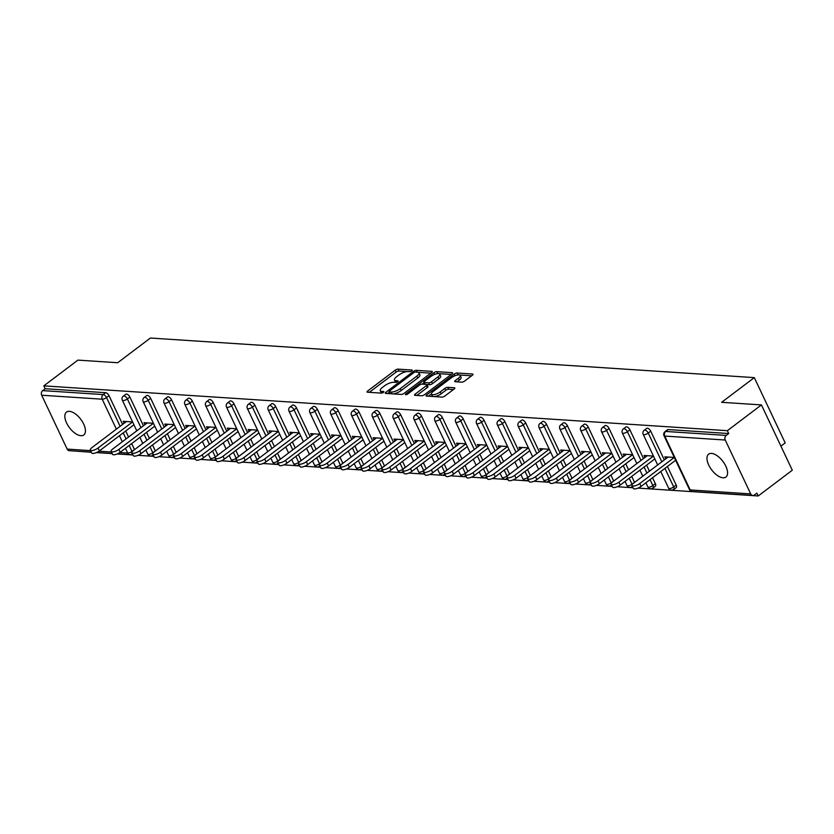 <?xml version="1.0" encoding="UTF-8"?>
<svg xmlns="http://www.w3.org/2000/svg" width="834" height="834" viewBox="0 0 834 834"><rect width="100%" height="100%" fill="white"/><g stroke="black" fill="none" stroke-linecap="round" stroke-linejoin="round"><path stroke-width="1.25" d="M411.808 370.911A1.543 0.521 -25.3 0 0 412.277 370.192A1.543 0.521 -25.3 0 0 411.954 370.046L398.026 369.128A2.2 0.751 -25.3 0 0 395.191 370.202L367.7 390.979A2.2 0.751 -25.3 0 0 367.023 392.001A2.2 0.751 -25.3 0 0 367.481 392.22L381.409 393.127A1.543 0.521 -25.3 0 0 383.4 392.387A1.543 0.521 -25.3 0 0 383.869 391.667A1.543 0.521 -25.3 0 0 383.546 391.511L381.743 391.396A7.037 2.398 -25.3 0 1 380.273 390.708A7.037 2.398 -25.3 0 1 382.441 387.424L384.724 385.694A7.037 2.398 -25.3 0 1 393.815 382.274L395.608 382.399A1.543 0.521 -25.3 0 0 397.599 381.649A1.543 0.521 -25.3 0 0 398.068 380.929A1.543 0.521 -25.3 0 0 397.755 380.784L395.952 380.658A7.037 2.398 -25.3 0 1 394.472 379.97A7.037 2.398 -25.3 0 1 396.64 376.697L398.933 374.956A7.037 2.398 -25.3 0 1 408.014 371.547L409.817 371.662A1.543 0.521 -25.3 0 0 411.808 370.911M711.506 453.425A14.334 7.037 -127.1 0 0 708.629 454.176A14.334 7.037 -127.1 0 0 710.036 467.488A14.334 7.037 -127.1 0 0 723.026 477.799A14.334 7.037 -127.1 0 0 725.903 477.048A14.334 7.037 -127.1 0 0 724.496 463.735A14.334 7.037 -127.1 0 0 711.506 453.425M69.378 411.339A14.334 7.037 -127.1 0 0 66.491 412.09A14.334 7.037 -127.1 0 0 67.908 425.403A14.334 7.037 -127.1 0 0 80.898 435.702A14.334 7.037 -127.1 0 0 83.775 434.962A14.334 7.037 -127.1 0 0 82.358 421.639A14.334 7.037 -127.1 0 0 69.378 411.339M461.786 382.149A2.2 0.751 -25.3 0 0 464.621 381.086L472.336 375.258A2.2 0.751 -25.3 0 0 473.014 374.226A2.2 0.751 -25.3 0 0 472.555 374.018L457.084 373.007A2.2 0.751 -25.3 0 0 454.249 374.07L426.758 394.847A2.2 0.751 -25.3 0 0 426.08 395.879A2.2 0.751 -25.3 0 0 426.539 396.087L442.01 397.099A2.2 0.751 -25.3 0 0 444.845 396.035L454.165 388.988A2.2 0.751 -25.3 0 0 454.843 387.966A2.2 0.751 -25.3 0 0 454.374 387.747L447.754 387.32A2.2 0.751 -25.3 0 0 444.918 388.383L440.3 391.876A5.88 2.002 -25.3 0 1 434.941 394.451A5.88 2.002 -25.3 0 1 431.48 394.159A5.88 2.002 -25.3 0 1 433.284 391.417L451.382 377.739A5.88 2.002 -25.3 0 1 456.74 375.164A5.88 2.002 -25.3 0 1 460.212 375.456A5.88 2.002 -25.3 0 1 458.398 378.198L455.385 380.481A2.2 0.751 -25.3 0 0 454.707 381.503A2.2 0.751 -25.3 0 0 455.166 381.722L461.786 382.149M43.827 385.871L77.896 360.121L117.698 362.727L150.381 338.031L754.311 377.614L721.639 402.311L761.432 404.917L727.363 430.678L43.827 385.871L45.172 388.727L42.68 390.614L103.187 394.576L105.678 392.699L45.172 388.727M431.564 372.579A2.2 0.751 -25.3 0 0 432.241 371.557A2.2 0.751 -25.3 0 0 431.783 371.349L416.312 370.327A2.2 0.751 -25.3 0 0 413.476 371.401L385.986 392.178A2.2 0.751 -25.3 0 0 385.308 393.2A2.2 0.751 -25.3 0 0 385.767 393.419L401.237 394.43A2.2 0.751 -25.3 0 0 404.073 393.367L431.564 372.579M436.703 371.662L452.164 372.683A2.2 0.751 -25.3 0 1 452.633 372.892A2.2 0.751 -25.3 0 1 451.955 373.924L424.464 394.701A2.2 0.751 -25.3 0 1 421.618 395.764L414.998 395.337A2.2 0.751 -25.3 0 1 414.54 395.118A2.2 0.751 -25.3 0 1 415.217 394.096L426.372 385.662A2.2 0.751 -25.3 0 0 427.039 384.641A2.2 0.751 -25.3 0 0 426.581 384.422L422.192 384.14A2.2 0.751 -25.3 0 0 419.356 385.204L407.743 393.982A1.543 0.521 -25.3 0 1 406.346 394.649A1.543 0.521 -25.3 0 1 405.439 394.576A1.543 0.521 -25.3 0 1 405.908 393.856L433.857 372.735A2.2 0.751 -25.3 0 1 436.703 371.662L438.048 373.601M780.916 446.127L785.18 442.906L754.311 377.614M91.281 452.132L69.285 450.694A3.357 2.69 -86.3 0 1 67.168 449.099L41.7 395.233A3.357 2.69 -86.3 0 1 42.68 390.614M74.633 451.038L91.344 452.257M761.432 404.917L792.3 470.209L758.221 495.969L638.073 488.099M727.363 430.678L728.707 433.534L726.216 435.411A3.357 2.69 93.7 0 0 725.236 440.029L750.704 493.905A3.357 2.69 93.7 0 0 752.81 495.49A3.357 2.69 93.7 0 0 754.384 495L756.876 493.113L758.221 495.969M633.048 487.765L617.243 486.733M612.208 486.399L596.404 485.367M591.379 485.034L575.575 484.001M570.539 483.668L554.735 482.636M549.71 482.302L533.906 481.27M528.871 480.937L513.066 479.904M508.031 479.571L492.237 478.539M487.202 478.205L471.398 477.173M466.362 476.839L450.568 475.807M445.533 475.474L429.729 474.442M424.694 474.108L408.9 473.076M403.864 472.742L388.06 471.71M383.025 471.377L367.231 470.345M362.196 470.011L346.391 468.979M341.356 468.645L325.562 467.613M320.527 467.28L304.723 466.248M299.687 465.914L283.894 464.882M278.858 464.548L263.054 463.516M258.019 463.183L242.214 462.151M237.19 461.817L221.385 460.785M216.35 460.451L200.546 459.419M195.521 459.086L179.717 458.054M174.681 457.72L158.877 456.688M153.852 456.354L138.048 455.322M133.013 454.989L117.208 453.957M112.183 453.623L96.379 452.591M124.089 423.307L123.151 421.326L132.596 421.941M725.236 440.029L664.74 436.067A3.357 2.69 93.7 0 1 665.72 431.449A3.357 1.647 -127.1 0 0 665.042 431.626L667.534 429.739A3.357 1.647 52.9 0 1 668.211 429.562L665.72 431.449L726.216 435.411M728.707 433.534L668.211 429.562M105.678 392.699A3.357 1.647 52.9 0 1 109.025 395.681L122.608 424.423M125.725 431.001L128.572 437.026M131.678 443.605L134.493 449.557A3.357 1.647 52.9 0 1 134.535 449.641M650.729 431.188L648.237 433.065A3.357 1.647 52.9 0 0 644.88 430.083A3.357 1.647 -127.1 0 0 644.213 430.261L646.694 428.374A3.357 1.647 52.9 0 1 647.372 428.196A3.357 1.647 52.9 0 1 650.729 431.188L664.312 459.93M667.419 466.498L676.197 485.054A3.357 1.647 52.9 0 1 676.218 487.609L673.726 489.485A3.357 1.647 -127.1 0 0 673.705 486.941L676.197 485.054M629.889 429.823L627.408 431.699A3.357 1.647 52.9 0 0 624.051 428.718A3.357 1.647 -127.1 0 0 623.373 428.895L625.865 427.008A3.357 1.647 52.9 0 1 626.543 426.831A3.357 1.647 52.9 0 1 629.889 429.823L643.483 458.564M646.59 465.132L649.436 471.168M652.542 477.746L655.357 483.689A3.357 1.647 52.9 0 1 655.378 486.243L652.886 488.119A3.357 1.647 -127.1 0 0 652.866 485.576L655.357 483.689M609.06 428.457L606.568 430.334A3.357 1.647 52.9 0 0 603.211 427.352A3.357 1.647 -127.1 0 0 602.544 427.529L605.025 425.642A3.357 1.647 52.9 0 1 605.703 425.465A3.357 1.647 52.9 0 1 609.06 428.457L622.644 457.199M625.75 463.767L628.607 469.803M631.713 476.381L634.528 482.323A3.357 1.647 52.9 0 1 634.559 482.417M588.22 427.091L585.729 428.968A3.357 1.647 52.9 0 0 582.382 425.986A3.357 1.647 -127.1 0 0 581.705 426.164L584.196 424.277A3.357 1.647 52.9 0 1 584.874 424.099A3.357 1.647 52.9 0 1 588.22 427.091L601.804 455.833M604.921 462.401L607.767 468.437M610.874 475.015L613.688 480.957A3.357 1.647 52.9 0 1 613.73 481.051M567.391 425.726L564.899 427.602A3.357 1.647 52.9 0 0 561.543 424.621A3.357 1.647 -127.1 0 0 560.865 424.798L563.357 422.911A3.357 1.647 52.9 0 1 564.034 422.734A3.357 1.647 52.9 0 1 567.391 425.726L580.975 454.467M584.081 461.035L586.938 467.071M590.045 473.649L592.849 479.592A3.357 1.647 52.9 0 1 592.891 479.686M546.551 424.36L544.06 426.237A3.357 1.647 52.9 0 0 540.713 423.255A3.357 1.647 -127.1 0 0 540.036 423.432L542.527 421.545A3.357 1.647 52.9 0 1 543.205 421.368A3.357 1.647 52.9 0 1 546.551 424.36L560.135 453.102M563.242 459.67L566.098 465.706M569.205 472.284L572.02 478.226A3.357 1.647 52.9 0 1 572.061 478.32M525.722 422.994L523.231 424.871A3.357 1.647 52.9 0 0 519.874 421.889A3.357 1.647 -127.1 0 0 519.196 422.067L521.688 420.18A3.357 1.647 52.9 0 1 522.365 420.002A3.357 1.647 52.9 0 1 525.722 422.994L539.306 451.736M542.413 458.304L545.269 464.34M548.376 470.918L551.18 476.86A3.357 1.647 52.9 0 1 551.222 476.954M504.883 421.629L502.391 423.505A3.357 1.647 52.9 0 0 499.045 420.524A3.357 1.647 -127.1 0 0 498.367 420.701L500.859 418.814A3.357 1.647 52.9 0 1 501.536 418.637A3.357 1.647 52.9 0 1 504.883 421.629L518.467 450.37M521.573 456.938L524.43 462.974M527.536 469.552L530.351 475.495A3.357 1.647 52.9 0 1 530.393 475.588M484.054 420.263L481.562 422.14A3.357 1.647 52.9 0 0 478.205 419.158A3.357 1.647 -127.1 0 0 477.528 419.335L480.019 417.448A3.357 1.647 52.9 0 1 480.697 417.271A3.357 1.647 52.9 0 1 484.054 420.263L497.637 449.005M500.744 455.572L503.6 461.609M506.707 468.187L509.511 474.139A3.357 1.647 52.9 0 1 509.553 474.223M463.214 418.897L460.722 420.774A3.357 1.647 52.9 0 0 457.376 417.792A3.357 1.647 -127.1 0 0 456.698 417.97L459.19 416.083A3.357 1.647 52.9 0 1 459.857 415.905A3.357 1.647 52.9 0 1 463.214 418.897L476.798 447.639M479.904 454.207L482.761 460.243M485.868 466.821L488.682 472.774A3.357 1.647 52.9 0 1 488.724 472.857M442.385 417.532L439.893 419.408A3.357 1.647 52.9 0 0 436.536 416.427A3.357 1.647 -127.1 0 0 435.859 416.604L438.35 414.717A3.357 1.647 52.9 0 1 439.028 414.54A3.357 1.647 52.9 0 1 442.385 417.532L455.969 446.273M459.075 452.841L461.932 458.877M465.038 465.455L467.843 471.408A3.357 1.647 52.9 0 1 467.884 471.491M421.545 416.166L419.054 418.043A3.357 1.647 52.9 0 0 415.707 415.061A3.357 1.647 -127.1 0 0 415.03 415.238L417.521 413.351A3.357 1.647 52.9 0 1 418.188 413.174A3.357 1.647 52.9 0 1 421.545 416.166L435.129 444.908M438.236 451.475L441.092 457.512M444.199 464.09L447.014 470.042A3.357 1.647 52.9 0 1 447.055 470.126M400.716 414.8L398.225 416.677A3.357 1.647 52.9 0 0 394.868 413.695A3.357 1.647 -127.1 0 0 394.19 413.873L396.682 411.986A3.357 1.647 52.9 0 1 397.359 411.808A3.357 1.647 52.9 0 1 400.716 414.8L414.3 443.542M417.407 450.11L420.253 456.146M423.37 462.724L426.174 468.677A3.357 1.647 52.9 0 1 426.216 468.76M379.877 413.435L377.385 415.311A3.357 1.647 52.9 0 0 374.039 412.33A3.357 1.647 -127.1 0 0 373.361 412.507L375.853 410.62A3.357 1.647 52.9 0 1 376.52 410.443A3.357 1.647 52.9 0 1 379.877 413.435L393.46 442.176M396.567 448.744L399.423 454.78M402.53 461.358L405.345 467.311A3.357 1.647 52.9 0 1 405.387 467.394M359.047 412.069L356.556 413.945A3.357 1.647 52.9 0 0 353.199 410.964A3.357 1.647 -127.1 0 0 352.521 411.141L355.013 409.254A3.357 1.647 52.9 0 1 355.691 409.077A3.357 1.647 52.9 0 1 359.047 412.069L372.631 440.811M375.738 447.378L378.584 453.415M381.691 459.993L384.505 465.945A3.357 1.647 52.9 0 1 384.547 466.029M338.208 410.703L335.716 412.58A3.357 1.647 52.9 0 0 332.37 409.598A3.357 1.647 -127.1 0 0 331.692 409.775L334.184 407.889A3.357 1.647 52.9 0 1 334.851 407.711A3.357 1.647 52.9 0 1 338.208 410.703L351.792 439.445M354.898 446.013L357.755 452.049M360.861 458.627L363.676 464.58A3.357 1.647 52.9 0 1 363.718 464.663M317.368 409.338L314.887 411.214A3.357 1.647 52.9 0 0 311.53 408.233A3.357 1.647 -127.1 0 0 310.853 408.41L313.344 406.523A3.357 1.647 52.9 0 1 314.022 406.346A3.357 1.647 52.9 0 1 317.368 409.338L330.962 438.079M334.069 444.647L336.915 450.683M340.022 457.261L342.837 463.214A3.357 1.647 52.9 0 1 342.878 463.297M296.539 407.972L294.048 409.848A3.357 1.647 52.9 0 0 290.701 406.867A3.357 1.647 -127.1 0 0 290.023 407.044L292.515 405.157A3.357 1.647 52.9 0 1 293.182 404.98A3.357 1.647 52.9 0 1 296.539 407.972L310.123 436.714M313.23 443.281L316.086 449.317M319.193 455.896L322.007 461.848A3.357 1.647 52.9 0 1 322.039 461.932M275.7 406.606L273.218 408.483A3.357 1.647 52.9 0 0 269.862 405.501A3.357 1.647 -127.1 0 0 269.184 405.678L271.675 403.792A3.357 1.647 52.9 0 1 272.353 403.614A3.357 1.647 52.9 0 1 275.7 406.606L289.294 435.348M292.4 441.916L295.246 447.952M298.353 454.53L301.168 460.483A3.357 1.647 52.9 0 1 301.21 460.566M254.87 405.241L252.379 407.117A3.357 1.647 52.9 0 0 249.022 404.136A3.357 1.647 -127.1 0 0 248.355 404.313L250.836 402.426A3.357 1.647 52.9 0 1 251.514 402.249A3.357 1.647 52.9 0 1 254.87 405.241L268.454 433.982M271.561 440.55L274.417 446.586M277.524 453.164L280.339 459.117A3.357 1.647 52.9 0 1 280.37 459.2M234.031 403.875L231.55 405.751A3.357 1.647 52.9 0 0 228.193 402.77A3.357 1.647 -127.1 0 0 227.515 402.947L230.007 401.06A3.357 1.647 52.9 0 1 230.684 400.883A3.357 1.647 52.9 0 1 234.031 403.875L247.625 432.617M250.732 439.184L253.578 445.22M256.684 451.799L259.499 457.751A3.357 1.647 52.9 0 1 259.541 457.835M213.202 402.509L210.71 404.386A3.357 1.647 52.9 0 0 207.353 401.404A3.357 1.647 -127.1 0 0 206.686 401.581L209.167 399.694A3.357 1.647 52.9 0 1 209.845 399.517A3.357 1.647 52.9 0 1 213.202 402.509L226.785 431.251M229.892 437.819L232.749 443.855M235.855 450.433L238.67 456.386A3.357 1.647 52.9 0 1 238.701 456.469M192.362 401.144L189.881 403.02A3.357 1.647 52.9 0 0 186.524 400.039A3.357 1.647 -127.1 0 0 185.846 400.216L188.338 398.329A3.357 1.647 52.9 0 1 189.016 398.162A3.357 1.647 52.9 0 1 192.362 401.144L205.956 429.885M209.063 436.463L211.909 442.489M215.016 449.067L217.83 455.02A3.357 1.647 52.9 0 1 217.872 455.103M171.533 399.778L169.041 401.665A3.357 1.647 52.9 0 0 165.685 398.673A3.357 1.647 -127.1 0 0 165.017 398.85L167.498 396.963A3.357 1.647 52.9 0 1 168.176 396.796A3.357 1.647 52.9 0 1 171.533 399.778L185.117 428.52M188.223 435.098L191.08 441.123M194.186 447.702L197.001 453.654A3.357 1.647 52.9 0 1 197.032 453.738M150.693 398.412L148.202 400.299A3.357 1.647 52.9 0 0 144.855 397.307A3.357 1.647 -127.1 0 0 144.178 397.484L146.669 395.597A3.357 1.647 52.9 0 1 147.347 395.431A3.357 1.647 52.9 0 1 150.693 398.412L164.288 427.154M167.394 433.732L170.24 439.758M173.347 446.336L176.162 452.289A3.357 1.647 52.9 0 1 176.203 452.372M129.864 397.047L127.373 398.933A3.357 1.647 52.9 0 0 124.016 395.942A3.357 1.647 -127.1 0 0 123.349 396.119L125.83 394.232A3.357 1.647 52.9 0 1 126.507 394.065A3.357 1.647 52.9 0 1 129.864 397.047L143.448 425.788M146.555 432.366L149.411 438.392M152.518 444.97L155.333 450.923A3.357 1.647 52.9 0 1 155.364 451.006M154.759 426.164L120.211 452.268A5.15 1.751 154.7 0 1 115.519 454.53A5.15 1.751 154.7 0 1 112.486 454.269L111.13 451.413A5.15 1.751 -25.3 0 0 114.164 451.674A5.15 1.751 -25.3 0 0 118.866 449.411L153.404 423.307M144.928 424.673L143.99 422.692L153.435 423.307M175.588 427.529L141.05 453.633A5.15 1.751 154.7 0 1 136.349 455.896A5.15 1.751 154.7 0 1 133.315 455.635L131.97 452.779A5.15 1.751 -25.3 0 0 135.004 453.039A5.15 1.751 -25.3 0 0 139.695 450.777L174.243 424.673L164.83 424.058L165.757 426.038M196.428 428.895L161.879 454.999A5.15 1.751 154.7 0 1 157.188 457.261A5.15 1.751 154.7 0 1 154.154 457.001L152.799 454.144A5.15 1.751 -25.3 0 0 155.843 454.405A5.15 1.751 -25.3 0 0 160.535 452.143L195.073 426.038M186.597 427.404L185.659 425.423L195.104 426.038M209.761 426.998L175.223 453.112A5.15 1.751 -25.3 0 0 173.639 455.51A5.15 1.751 -25.3 0 0 176.672 455.771A5.15 1.751 -25.3 0 0 181.364 453.508L182.719 456.365L217.288 430.261M207.426 428.77L206.498 426.789L215.933 427.404M228.266 430.136L227.328 428.155L236.773 428.77L202.203 454.874L203.548 457.73A5.15 1.751 154.7 0 1 198.857 459.993A5.15 1.751 154.7 0 1 195.823 459.732L194.468 456.876A5.15 1.751 -25.3 0 0 197.512 457.136A5.15 1.751 -25.3 0 0 202.203 454.874M258.926 432.992L224.388 459.096A5.15 1.751 154.7 0 1 219.696 461.358A5.15 1.751 154.7 0 1 216.652 461.098L215.308 458.241A5.15 1.751 -25.3 0 0 218.341 458.502A5.15 1.751 -25.3 0 0 223.032 456.24L257.581 430.136L248.167 429.52L249.095 431.501M272.27 431.095L237.732 457.209A5.15 1.751 -25.3 0 0 236.147 459.607A5.15 1.751 -25.3 0 0 239.181 459.868A5.15 1.751 -25.3 0 0 243.872 457.605L245.217 460.462L279.786 434.358M269.935 432.867L268.996 430.886L278.441 431.501M300.594 435.723L266.056 461.827A5.15 1.751 154.7 0 1 261.365 464.09A5.15 1.751 154.7 0 1 258.332 463.829L256.976 460.973A5.15 1.751 -25.3 0 0 260.01 461.233A5.15 1.751 -25.3 0 0 264.701 458.971L299.25 432.867L289.836 432.252L290.764 434.233M321.434 437.089L286.886 463.193A5.15 1.751 154.7 0 1 282.194 465.455A5.15 1.751 154.7 0 1 279.161 465.195L277.816 462.338A5.15 1.751 -25.3 0 0 280.849 462.599A5.15 1.751 -25.3 0 0 285.541 460.337L320.079 434.233L310.665 433.617L311.603 435.598M332.432 436.964L331.505 434.983L340.939 435.598M363.103 439.82L328.554 465.925A5.15 1.751 154.7 0 1 323.863 468.187A5.15 1.751 154.7 0 1 320.829 467.926L319.485 465.07A5.15 1.751 -25.3 0 0 322.518 465.33A5.15 1.751 -25.3 0 0 327.209 463.068L361.748 436.964M353.272 438.33L352.334 436.349L361.779 436.964M383.932 441.186L349.394 467.29A5.15 1.751 154.7 0 1 344.703 469.552A5.15 1.751 154.7 0 1 341.669 469.292L340.314 466.435A5.15 1.751 -25.3 0 0 343.347 466.696A5.15 1.751 -25.3 0 0 348.039 464.434L382.587 438.33L373.173 437.714L374.112 439.695M404.771 442.552L370.223 468.656A5.15 1.751 154.7 0 1 365.532 470.918A5.15 1.751 154.7 0 1 362.498 470.657L361.153 467.801A5.15 1.751 -25.3 0 0 364.187 468.062A5.15 1.751 -25.3 0 0 368.878 465.799L403.416 439.695M394.941 441.061L394.002 439.08L403.447 439.695M418.115 440.654L383.567 466.769A5.15 1.751 -25.3 0 0 381.982 469.167A5.15 1.751 -25.3 0 0 385.016 469.427A5.15 1.751 -25.3 0 0 389.707 467.165L391.063 470.022L425.632 443.917M415.78 442.427L414.842 440.446L424.277 441.061M436.609 443.792L435.671 441.812L445.116 442.427L410.547 468.531L411.892 471.387A5.15 1.751 154.7 0 1 407.201 473.649A5.15 1.751 154.7 0 1 404.167 473.389L402.822 470.532A5.15 1.751 -25.3 0 0 405.856 470.793A5.15 1.751 -25.3 0 0 410.547 468.531M467.269 446.649L432.731 472.753A5.15 1.751 154.7 0 1 428.04 475.015A5.15 1.751 154.7 0 1 425.006 474.754L423.651 471.898A5.15 1.751 -25.3 0 0 426.685 472.159A5.15 1.751 -25.3 0 0 431.387 469.896L465.925 443.792L456.511 443.177L457.449 445.158M488.109 448.014L453.571 474.119A5.15 1.751 154.7 0 1 448.869 476.381A5.15 1.751 154.7 0 1 445.836 476.12L444.491 473.264A5.15 1.751 -25.3 0 0 447.524 473.524A5.15 1.751 -25.3 0 0 452.216 471.262L486.764 445.158M478.278 446.524L477.34 444.543L486.785 445.158M508.948 449.38L474.4 475.484A5.15 1.751 154.7 0 1 469.709 477.746A5.15 1.751 154.7 0 1 466.675 477.486L465.32 474.629A5.15 1.751 -25.3 0 0 468.354 474.89A5.15 1.751 -25.3 0 0 473.055 472.628L507.593 446.524L498.179 445.909L499.118 447.889M529.778 450.746L495.24 476.85A5.15 1.751 154.7 0 1 490.538 479.112A5.15 1.751 154.7 0 1 487.504 478.852L486.159 475.995A5.15 1.751 -25.3 0 0 489.193 476.256A5.15 1.751 -25.3 0 0 493.884 473.993L528.433 447.889L519.009 447.274L519.947 449.255M540.786 450.621L539.848 448.64L549.283 449.255M571.446 453.477L536.908 479.581A5.15 1.751 154.7 0 1 532.207 481.844A5.15 1.751 154.7 0 1 529.173 481.583L527.828 478.726A5.15 1.751 -25.3 0 0 530.862 478.987A5.15 1.751 -25.3 0 0 535.553 476.725L570.102 450.621M561.616 451.986L560.677 450.006L570.122 450.621M592.286 454.843L557.737 480.947A5.15 1.751 154.7 0 1 553.046 483.209A5.15 1.751 154.7 0 1 550.013 482.949L548.657 480.092A5.15 1.751 -25.3 0 0 551.691 480.353A5.15 1.751 -25.3 0 0 556.393 478.091L590.931 451.986L581.517 451.371L582.455 453.352M613.115 456.208L578.577 482.313A5.15 1.751 154.7 0 1 573.875 484.575A5.15 1.751 154.7 0 1 570.842 484.314L569.497 481.458A5.15 1.751 -25.3 0 0 572.531 481.718A5.15 1.751 -25.3 0 0 577.222 479.456L611.77 453.352L602.346 452.737L603.284 454.718M626.459 454.311L591.911 480.426A5.15 1.751 -25.3 0 0 590.326 482.823A5.15 1.751 -25.3 0 0 593.36 483.084A5.15 1.751 -25.3 0 0 598.061 480.822L599.406 483.678L633.976 457.574M624.124 456.083L623.186 454.103L632.631 454.718M644.953 457.449L644.025 455.468L653.46 456.083L618.891 482.188L620.246 485.044A5.15 1.751 154.7 0 1 615.544 487.306A5.15 1.751 154.7 0 1 612.51 487.046L611.166 484.189A5.15 1.751 -25.3 0 0 614.199 484.45A5.15 1.751 -25.3 0 0 618.891 482.188M665.793 458.815L664.854 456.834L674.299 457.449L639.73 483.553L641.075 486.41A5.15 1.751 154.7 0 1 636.384 488.672A5.15 1.751 154.7 0 1 633.35 488.411L631.995 485.555A5.15 1.751 -25.3 0 0 635.039 485.815A5.15 1.751 -25.3 0 0 639.73 483.553M394.472 379.97L395.379 381.878A7.037 2.398 -25.3 0 0 395.942 382.379M380.273 390.708L381.169 392.616A7.037 2.398 -25.3 0 0 381.743 393.106M407.034 371.568L398.923 371.036A2.2 0.751 -25.3 0 0 396.087 372.1L369.316 392.334M389.28 392.272L387.601 393.533M430.844 373.132L418.282 372.308M415.613 372.037A1.543 0.521 -25.3 0 0 413.633 372.788L389.499 391.031A1.543 0.521 -25.3 0 0 389.03 391.74A1.543 0.521 -25.3 0 0 389.353 391.897L391.25 392.022A7.037 2.398 -25.3 0 0 400.33 388.602L416.823 376.134A7.037 2.398 -25.3 0 0 418.991 372.85A7.037 2.398 -25.3 0 0 417.521 372.162L415.613 372.037M393.127 393.898A7.037 2.398 -25.3 0 0 401.227 390.5L400.33 388.602M418.991 372.85L419.888 374.758A7.037 2.398 -25.3 0 1 417.73 378.042L401.227 390.5M438.913 373.653L451.236 374.466M416.833 395.452L427.269 387.57A2.2 0.751 -25.3 0 0 427.946 386.549L427.039 384.641M422.192 384.14L424.068 382.723M437.933 376.926A5.88 2.002 -25.3 0 0 439.747 374.174A5.88 2.002 -25.3 0 0 436.276 373.882A5.88 2.002 -25.3 0 0 430.928 376.457L424.548 381.284A2.2 0.751 -25.3 0 0 423.87 382.306A2.2 0.751 -25.3 0 0 424.329 382.525L428.718 382.806A2.2 0.751 -25.3 0 0 431.564 381.743L437.933 376.926L438.84 378.824A5.88 2.002 -25.3 0 0 440.644 376.082L439.747 374.174M423.87 382.306L424.767 384.213A2.2 0.751 -25.3 0 0 424.85 384.307M438.84 378.824L432.46 383.64A2.2 0.751 -25.3 0 1 429.625 384.714L426.956 384.537M437.6 373.569A2.2 0.751 -25.3 0 0 435.828 374.007M460.212 375.456L461.108 377.364A5.88 2.002 -25.3 0 1 459.294 380.106L457.001 381.836M431.48 394.159L432.377 396.067A5.88 2.002 -25.3 0 0 432.919 396.504M434.514 396.609A5.88 2.002 -25.3 0 0 441.196 393.784L440.3 391.876M453.446 389.541L448.661 389.217A2.2 0.751 -25.3 0 0 445.815 390.291L441.196 393.784M431.407 393.909L428.374 396.213M458.064 374.914L457.981 374.904A2.2 0.751 -25.3 0 0 456.469 375.237M471.617 375.8L459.67 375.019M98.026 448.046L99.382 450.902A5.15 1.751 154.7 0 1 94.68 453.164A5.15 1.751 154.7 0 1 91.646 452.904L90.301 450.047A5.15 1.751 -25.3 0 0 93.335 450.308A5.15 1.751 -25.3 0 0 98.026 448.046L132.575 421.941M126.424 421.545L91.886 447.649A5.15 1.751 -25.3 0 0 90.301 450.047M99.382 450.902L133.94 424.787M147.264 422.911L112.715 449.015A5.15 1.751 -25.3 0 0 111.13 451.413M168.093 424.266L133.555 450.381A5.15 1.751 -25.3 0 0 131.97 452.779M188.932 425.632L154.384 451.747A5.15 1.751 -25.3 0 0 152.799 454.144M182.719 456.365A5.15 1.751 154.7 0 1 178.028 458.627A5.15 1.751 154.7 0 1 174.984 458.366L173.639 455.51M181.364 453.508L215.912 427.404M230.601 428.363L196.053 454.478A5.15 1.751 -25.3 0 0 194.468 456.876M203.548 457.73L238.107 431.616M251.43 429.729L216.892 455.844A5.15 1.751 -25.3 0 0 215.308 458.241M245.217 460.462A5.15 1.751 154.7 0 1 240.526 462.724A5.15 1.751 154.7 0 1 237.492 462.463L236.147 459.607M243.872 457.605L278.41 431.501M293.109 432.46L258.561 458.575A5.15 1.751 -25.3 0 0 256.976 460.973M313.938 433.826L279.4 459.941A5.15 1.751 -25.3 0 0 277.816 462.338M306.37 461.702L307.725 464.559A5.15 1.751 154.7 0 1 303.034 466.821A5.15 1.751 154.7 0 1 300 466.56L298.645 463.704A5.15 1.751 -25.3 0 0 301.679 463.965A5.15 1.751 -25.3 0 0 306.37 461.702L340.918 435.598M334.778 435.192L300.23 461.306A5.15 1.751 -25.3 0 0 298.645 463.704M307.725 464.559L342.284 438.444M355.607 436.557L321.069 462.672A5.15 1.751 -25.3 0 0 319.485 465.07M376.447 437.923L341.898 464.038A5.15 1.751 -25.3 0 0 340.314 466.435M397.276 439.289L362.738 465.403A5.15 1.751 -25.3 0 0 361.153 467.801M391.063 470.022A5.15 1.751 154.7 0 1 386.371 472.284A5.15 1.751 154.7 0 1 383.338 472.023L381.982 469.167M389.707 467.165L424.256 441.061M438.945 442.02L404.407 468.135A5.15 1.751 -25.3 0 0 402.822 470.532M411.892 471.387L446.461 445.273M459.784 443.386L425.236 469.5A5.15 1.751 -25.3 0 0 423.651 471.898M480.613 444.751L446.075 470.866A5.15 1.751 -25.3 0 0 444.491 473.264M501.453 446.117L466.904 472.232A5.15 1.751 -25.3 0 0 465.32 474.629M522.282 447.483L487.744 473.597A5.15 1.751 -25.3 0 0 486.159 475.995M514.724 475.359L516.069 478.216A5.15 1.751 154.7 0 1 511.378 480.478A5.15 1.751 154.7 0 1 508.344 480.217L506.989 477.361A5.15 1.751 -25.3 0 0 510.022 477.621A5.15 1.751 -25.3 0 0 514.724 475.359L549.262 449.255M543.122 448.848L508.573 474.963A5.15 1.751 -25.3 0 0 506.989 477.361M516.069 478.216L550.628 452.101M563.951 450.214L529.413 476.329A5.15 1.751 -25.3 0 0 527.828 478.726M584.79 451.58L550.242 477.694A5.15 1.751 -25.3 0 0 548.657 480.092M605.62 452.945L571.081 479.06A5.15 1.751 -25.3 0 0 569.497 481.458M599.406 483.678A5.15 1.751 154.7 0 1 594.715 485.941A5.15 1.751 154.7 0 1 591.681 485.68L590.326 482.823M598.061 480.822L632.599 454.718M647.288 455.677L612.75 481.791A5.15 1.751 -25.3 0 0 611.166 484.189M620.246 485.044L654.805 458.919M668.128 457.042L633.579 483.157A5.15 1.751 -25.3 0 0 631.995 485.555M641.075 486.41L675.634 460.285M67.168 449.099L90.572 450.641M98.985 451.194L111.412 452.007M119.825 452.56L127.665 453.071L125.423 448.327M122.317 441.759L119.47 435.723M116.364 429.145L102.196 399.194L41.7 395.233M132.408 453.696L132.022 453.988A3.357 1.647 -127.1 0 1 131.355 454.165A3.357 2.69 -86.3 0 1 129.781 454.655A3.357 2.69 -86.3 0 1 127.665 453.071A3.357 1.147 -25.3 0 0 132.001 451.434L134.493 449.557M109.025 395.681L106.533 397.568A3.357 1.147 -25.3 0 1 102.196 399.194A3.357 2.69 -86.3 0 1 103.187 394.576A3.357 1.647 52.9 0 1 106.533 397.568L120.127 426.31M665.042 431.626A3.357 3.357 0 0 0 664.031 435.734A3.357 1.147 154.7 0 0 664.74 436.067L690.198 489.944L750.704 493.905M664.031 435.734L689.499 489.61A3.357 1.147 154.7 0 0 690.198 489.944A3.357 2.69 93.7 0 0 692.314 491.528L752.81 495.49M123.234 432.877L126.08 438.913M129.187 445.481L132.001 451.434A3.357 1.647 -127.1 0 1 132.158 451.788M117.458 453.852L129.781 454.655A3.357 3.357 0 0 0 132.022 453.988A3.357 1.647 -127.1 0 0 132.335 453.55M140.956 427.675L127.373 398.933A3.357 1.147 -25.3 0 1 123.036 400.56A3.357 1.147 154.7 0 1 122.337 400.237L136.786 430.824M150.026 446.847L152.841 452.799A3.357 1.147 -25.3 0 1 148.504 454.436A3.357 1.147 154.7 0 1 147.795 454.103A3.357 3.357 0 0 0 152.862 455.354A3.357 1.647 -127.1 0 0 153.164 454.916M144.063 434.243L146.92 440.279M152.987 453.154A3.357 1.647 -127.1 0 0 152.841 452.799L155.333 450.923M144.178 397.484A3.357 3.357 0 0 0 143.167 401.602A3.357 1.147 154.7 0 0 143.865 401.925A3.357 1.147 -25.3 0 0 148.202 400.299L161.796 429.041M164.903 435.609L167.749 441.645M170.855 448.212L173.67 454.165L176.162 452.289M165.017 398.85A3.357 3.357 0 0 0 164.006 402.968A3.357 1.147 154.7 0 0 164.705 403.291A3.357 1.147 -25.3 0 0 169.041 401.665L182.625 430.396M185.732 436.974L188.588 443.01M191.695 449.578L194.51 455.531L197.001 453.654M185.846 400.216A3.357 3.357 0 0 0 184.835 404.334A3.357 1.147 154.7 0 0 185.534 404.657A3.357 1.147 -25.3 0 0 189.881 403.02L203.465 431.762M206.571 438.34L209.417 444.376M212.524 450.944L215.339 456.896L217.83 455.02M206.686 401.581A3.357 3.357 0 0 0 205.675 405.699A3.357 1.147 154.7 0 0 206.373 406.022A3.357 1.147 -25.3 0 0 210.71 404.386L224.294 433.127M227.401 439.706L230.257 445.742M233.364 452.309L236.178 458.262L238.67 456.386M227.515 402.947A3.357 3.357 0 0 0 226.504 407.065A3.357 1.147 154.7 0 0 227.213 407.388A3.357 1.147 -25.3 0 0 231.55 405.751L245.133 434.493M248.24 441.071L251.086 447.107M254.203 453.675L257.008 459.628L259.499 457.751M248.355 404.313A3.357 3.357 0 0 0 247.344 408.431A3.357 1.147 154.7 0 0 248.042 408.754A3.357 1.147 -25.3 0 0 252.379 407.117L265.963 435.859M269.069 442.437L271.926 448.473M275.032 455.041L277.847 460.993L280.339 459.117M269.184 405.678A3.357 3.357 0 0 0 268.173 409.796A3.357 1.147 154.7 0 0 268.882 410.119A3.357 1.147 -25.3 0 0 273.218 408.483L286.802 437.224M289.909 443.803L292.765 449.839M295.872 456.406L298.676 462.359L301.168 460.483M290.023 407.044A3.357 3.357 0 0 0 289.012 411.162A3.357 1.147 154.7 0 0 289.711 411.485A3.357 1.147 -25.3 0 0 294.048 409.848L307.631 438.59M310.738 445.168L313.594 451.204M316.701 457.772L319.516 463.725L322.007 461.848M310.853 408.41A3.357 3.357 0 0 0 309.841 412.528A3.357 1.147 154.7 0 0 310.55 412.851A3.357 1.147 -25.3 0 0 314.887 411.214L328.471 439.956M331.578 446.534L334.434 452.57M337.541 459.138L340.345 465.091L342.837 463.214M331.692 409.775A3.357 3.357 0 0 0 330.681 413.893A3.357 1.147 154.7 0 0 331.379 414.217A3.357 1.147 -25.3 0 0 335.716 412.58L349.3 441.322M352.407 447.9L355.263 453.936M358.37 460.504L361.185 466.456L363.676 464.58M352.521 411.141A3.357 3.357 0 0 0 351.51 415.249A3.357 1.147 154.7 0 0 352.219 415.582A3.357 1.147 -25.3 0 0 356.556 413.945L370.14 442.687M373.246 449.265L376.103 455.301M379.209 461.869L382.014 467.822L384.505 465.945M373.361 412.507A3.357 3.357 0 0 0 372.35 416.614A3.357 1.147 154.7 0 0 373.048 416.948A3.357 1.147 -25.3 0 0 377.385 415.311L390.969 444.053M394.086 450.631L396.932 456.667M400.039 463.235L402.853 469.188L405.345 467.311M394.19 413.873A3.357 3.357 0 0 0 393.179 417.98A3.357 1.147 154.7 0 0 393.888 418.314A3.357 1.147 -25.3 0 0 398.225 416.677L411.808 445.419M414.915 451.997L417.771 458.033M420.878 464.601L423.693 470.553L426.174 468.677M415.03 415.238A3.357 3.357 0 0 0 414.018 419.346A3.357 1.147 154.7 0 0 414.717 419.679A3.357 1.147 -25.3 0 0 419.054 418.043L432.648 446.784M435.755 453.362L438.601 459.398M441.707 465.966L444.522 471.919L447.014 470.042M435.859 416.604A3.357 3.357 0 0 0 434.848 420.711A3.357 1.147 154.7 0 0 435.557 421.045A3.357 1.147 -25.3 0 0 439.893 419.408L453.477 448.15M456.584 454.728L459.44 460.764M462.547 467.332L465.362 473.285L467.843 471.408M456.698 417.97A3.357 3.357 0 0 0 455.687 422.077A3.357 1.147 154.7 0 0 456.386 422.411A3.357 1.147 -25.3 0 0 460.722 420.774L474.317 449.516M477.423 456.094L480.269 462.13M483.376 468.698L486.191 474.65L488.682 472.774M477.528 419.335A3.357 3.357 0 0 0 476.516 423.443A3.357 1.147 154.7 0 0 477.225 423.776A3.357 1.147 -25.3 0 0 481.562 422.14L495.146 450.881M498.252 457.459L501.109 463.495M504.216 470.063L507.03 476.016L509.511 474.139M498.367 420.701A3.357 3.357 0 0 0 497.356 424.808A3.357 1.147 154.7 0 0 498.054 425.142A3.357 1.147 -25.3 0 0 502.391 423.505L515.985 452.247M519.092 458.825L521.938 464.861M525.045 471.429L527.859 477.382L530.351 475.495M519.196 422.067A3.357 3.357 0 0 0 518.185 426.174A3.357 1.147 154.7 0 0 518.894 426.508A3.357 1.147 -25.3 0 0 523.231 424.871L536.815 453.613M539.921 460.191L542.778 466.227M545.884 472.795L548.699 478.747L551.18 476.86M540.036 423.432A3.357 3.357 0 0 0 539.025 427.54A3.357 1.147 154.7 0 0 539.723 427.873A3.357 1.147 -25.3 0 0 544.06 426.237L557.654 454.978M560.761 461.556L563.607 467.593M566.713 474.16L569.528 480.113L572.02 478.226M560.865 424.798A3.357 3.357 0 0 0 559.854 428.905A3.357 1.147 154.7 0 0 560.563 429.239A3.357 1.147 -25.3 0 0 564.899 427.602L578.483 456.344M581.59 462.922L584.446 468.958M587.553 475.526L590.368 481.479L592.849 479.592M581.705 426.164A3.357 3.357 0 0 0 580.693 430.271A3.357 1.147 154.7 0 0 581.392 430.605A3.357 1.147 -25.3 0 0 585.729 428.968L599.323 457.71M602.429 464.288L605.275 470.324M608.382 476.892L611.197 482.844L613.688 480.957M602.544 427.529A3.357 3.357 0 0 0 601.533 431.637A3.357 1.147 154.7 0 0 602.231 431.97A3.357 1.147 -25.3 0 0 606.568 430.334L620.152 459.075M623.259 465.653L626.115 471.69M629.222 478.257L632.036 484.21L634.528 482.323M623.373 428.895A3.357 3.357 0 0 0 622.362 433.002A3.357 1.147 154.7 0 0 623.061 433.336A3.357 1.147 -25.3 0 0 627.408 431.699L640.992 460.441M644.098 467.019L646.944 473.055M650.051 479.623L652.866 485.576A3.357 1.147 -25.3 0 1 648.529 487.212A3.357 1.147 154.7 0 1 647.83 486.879A3.357 3.357 0 0 0 652.886 488.119A3.357 1.647 -127.1 0 1 652.219 488.297M644.213 430.261A3.357 3.357 0 0 0 643.202 434.368A3.357 1.147 154.7 0 0 643.9 434.702A3.357 1.147 -25.3 0 0 648.237 433.065L661.821 461.807M664.927 468.385L673.705 486.941A3.357 1.147 -25.3 0 1 669.368 488.578A3.357 1.147 154.7 0 1 668.659 488.244A3.357 3.357 0 0 0 673.726 489.485A3.357 1.647 -127.1 0 1 673.048 489.662M152.184 455.531A3.357 1.647 -127.1 0 0 152.862 455.354L153.237 455.062M173.826 454.52A3.357 1.647 -127.1 0 0 173.67 454.165A3.357 1.147 -25.3 0 1 169.333 455.802A3.357 1.147 154.7 0 1 168.635 455.468A3.357 3.357 0 0 0 173.691 456.719A3.357 1.647 -127.1 0 0 174.004 456.281M173.024 456.886A3.357 1.647 -127.1 0 0 173.691 456.719L174.077 456.427M194.656 455.885A3.357 1.647 -127.1 0 0 194.51 455.531A3.357 1.147 -25.3 0 1 190.173 457.168A3.357 1.147 154.7 0 1 189.464 456.834A3.357 3.357 0 0 0 194.53 458.085A3.357 1.647 -127.1 0 0 194.833 457.647M193.853 458.252A3.357 1.647 -127.1 0 0 194.53 458.085L194.906 457.793M215.495 457.251A3.357 1.647 -127.1 0 0 215.339 456.896A3.357 1.147 -25.3 0 1 211.002 458.533A3.357 1.147 154.7 0 1 210.304 458.2A3.357 3.357 0 0 0 215.36 459.451A3.357 1.647 -127.1 0 0 215.672 459.013M214.692 459.617A3.357 1.647 -127.1 0 0 215.36 459.451L215.745 459.159M236.324 458.617A3.357 1.647 -127.1 0 0 236.178 458.262A3.357 1.147 -25.3 0 1 231.842 459.899A3.357 1.147 154.7 0 1 231.133 459.565A3.357 3.357 0 0 0 236.199 460.816A3.357 1.647 -127.1 0 0 236.502 460.378M235.522 460.983A3.357 1.647 -127.1 0 0 236.199 460.816L236.575 460.524M257.164 459.982A3.357 1.647 -127.1 0 0 257.008 459.628A3.357 1.147 -25.3 0 1 252.671 461.265A3.357 1.147 154.7 0 1 251.972 460.931A3.357 3.357 0 0 0 257.028 462.182A3.357 1.647 -127.1 0 0 257.341 461.744M256.361 462.349A3.357 1.647 -127.1 0 0 257.028 462.182L257.414 461.89M277.993 461.348A3.357 1.647 -127.1 0 0 277.847 460.993A3.357 1.147 -25.3 0 1 273.51 462.63A3.357 1.147 154.7 0 1 272.801 462.297A3.357 3.357 0 0 0 277.868 463.548A3.357 1.647 -127.1 0 0 278.17 463.11M277.19 463.714A3.357 1.647 -127.1 0 0 277.868 463.548L278.243 463.256M298.833 462.714A3.357 1.647 -127.1 0 0 298.676 462.359A3.357 1.147 -25.3 0 1 294.339 463.996A3.357 1.147 154.7 0 1 293.641 463.662A3.357 3.357 0 0 0 298.697 464.913A3.357 1.647 -127.1 0 0 299.01 464.475M298.03 465.08A3.357 1.647 -127.1 0 0 298.697 464.913L299.083 464.621M319.672 464.079A3.357 1.647 -127.1 0 0 319.516 463.725A3.357 1.147 -25.3 0 1 315.179 465.362A3.357 1.147 154.7 0 1 314.47 465.028A3.357 3.357 0 0 0 319.537 466.279A3.357 1.647 -127.1 0 0 319.839 465.841M318.859 466.446A3.357 1.647 -127.1 0 0 319.537 466.279L319.912 465.987M340.501 465.445A3.357 1.647 -127.1 0 0 340.345 465.091A3.357 1.147 -25.3 0 1 336.008 466.727A3.357 1.147 154.7 0 1 335.31 466.394A3.357 3.357 0 0 0 340.376 467.645A3.357 1.647 -127.1 0 0 340.679 467.207M339.699 467.811A3.357 1.647 -127.1 0 0 340.376 467.645L340.752 467.353M361.341 466.811A3.357 1.647 -127.1 0 0 361.185 466.456A3.357 1.147 -25.3 0 1 356.848 468.093A3.357 1.147 154.7 0 1 356.139 467.759A3.357 3.357 0 0 0 361.205 469.01A3.357 1.647 -127.1 0 0 361.508 468.572M360.528 469.177A3.357 1.647 -127.1 0 0 361.205 469.01L361.581 468.718M382.17 468.176A3.357 1.647 -127.1 0 0 382.014 467.822A3.357 1.147 -25.3 0 1 377.677 469.459A3.357 1.147 154.7 0 1 376.978 469.125A3.357 3.357 0 0 0 382.045 470.376A3.357 1.647 -127.1 0 0 382.347 469.938M381.367 470.543A3.357 1.647 -127.1 0 0 382.045 470.376L382.42 470.084M403.01 469.542A3.357 1.647 -127.1 0 0 402.853 469.188A3.357 1.147 -25.3 0 1 398.516 470.824A3.357 1.147 154.7 0 1 397.818 470.491A3.357 3.357 0 0 0 402.874 471.742A3.357 1.647 -127.1 0 0 403.176 471.304M402.197 471.908A3.357 1.647 -127.1 0 0 402.874 471.742L403.249 471.45M423.839 470.908A3.357 1.647 -127.1 0 0 423.693 470.553A3.357 1.147 -25.3 0 1 419.346 472.19A3.357 1.147 154.7 0 1 418.647 471.856A3.357 3.357 0 0 0 423.714 473.097A3.357 1.647 -127.1 0 0 424.016 472.669M423.036 473.274A3.357 1.647 -127.1 0 0 423.714 473.097L424.089 472.815M444.678 472.273A3.357 1.647 -127.1 0 0 444.522 471.919A3.357 1.147 -25.3 0 1 440.185 473.556A3.357 1.147 154.7 0 1 439.487 473.222A3.357 3.357 0 0 0 444.543 474.463A3.357 1.647 -127.1 0 0 444.856 474.035M443.865 474.64A3.357 1.647 -127.1 0 0 444.543 474.463L444.918 474.181M465.508 473.639A3.357 1.647 -127.1 0 0 465.362 473.285A3.357 1.147 -25.3 0 1 461.025 474.921A3.357 1.147 154.7 0 1 460.316 474.588A3.357 3.357 0 0 0 465.382 475.828A3.357 1.647 -127.1 0 0 465.685 475.401M464.705 476.006A3.357 1.647 -127.1 0 0 465.382 475.828L465.758 475.547M486.347 475.005A3.357 1.647 -127.1 0 0 486.191 474.65A3.357 1.147 -25.3 0 1 481.854 476.287A3.357 1.147 154.7 0 1 481.155 475.953A3.357 3.357 0 0 0 486.212 477.194A3.357 1.647 -127.1 0 0 486.524 476.767M485.534 477.371A3.357 1.647 -127.1 0 0 486.212 477.194L486.587 476.912M507.176 476.37A3.357 1.647 -127.1 0 0 507.03 476.016A3.357 1.147 -25.3 0 1 502.693 477.653A3.357 1.147 154.7 0 1 501.985 477.319A3.357 3.357 0 0 0 507.051 478.56A3.357 1.647 -127.1 0 0 507.353 478.132M506.374 478.737A3.357 1.647 -127.1 0 0 507.051 478.56L507.426 478.278M528.016 477.736A3.357 1.647 -127.1 0 0 527.859 477.382A3.357 1.147 -25.3 0 1 523.523 479.018A3.357 1.147 154.7 0 1 522.824 478.685A3.357 3.357 0 0 0 527.88 479.925A3.357 1.647 -127.1 0 0 528.193 479.498M527.203 480.103A3.357 1.647 -127.1 0 0 527.88 479.925L528.256 479.644M548.845 479.102A3.357 1.647 -127.1 0 0 548.699 478.747A3.357 1.147 -25.3 0 1 544.362 480.384A3.357 1.147 154.7 0 1 543.653 480.05A3.357 3.357 0 0 0 548.72 481.291A3.357 1.647 -127.1 0 0 549.022 480.864M548.042 481.468A3.357 1.647 -127.1 0 0 548.72 481.291L549.095 481.009M569.685 480.467A3.357 1.647 -127.1 0 0 569.528 480.113A3.357 1.147 -25.3 0 1 565.191 481.75A3.357 1.147 154.7 0 1 564.493 481.416A3.357 3.357 0 0 0 569.549 482.657A3.357 1.647 -127.1 0 0 569.862 482.229M568.871 482.834A3.357 1.647 -127.1 0 0 569.549 482.657L569.924 482.375M590.514 481.833A3.357 1.647 -127.1 0 0 590.368 481.479A3.357 1.147 -25.3 0 1 586.031 483.115A3.357 1.147 154.7 0 1 585.322 482.782A3.357 3.357 0 0 0 590.389 484.022A3.357 1.647 -127.1 0 0 590.691 483.595M589.711 484.2A3.357 1.647 -127.1 0 0 590.389 484.022L590.764 483.741M611.353 483.199A3.357 1.647 -127.1 0 0 611.197 482.844A3.357 1.147 -25.3 0 1 606.86 484.481A3.357 1.147 154.7 0 1 606.162 484.147A3.357 3.357 0 0 0 611.218 485.388A3.357 1.647 -127.1 0 0 611.53 484.961M610.551 485.565A3.357 1.647 -127.1 0 0 611.218 485.388L611.603 485.107M632.182 484.564A3.357 1.647 -127.1 0 0 632.036 484.21A3.357 1.147 -25.3 0 1 627.7 485.847A3.357 1.147 154.7 0 1 626.991 485.513A3.357 3.357 0 0 0 632.057 486.754A3.357 1.647 -127.1 0 0 632.36 486.326M631.38 486.931A3.357 1.647 -127.1 0 0 632.057 486.754L632.433 486.472M396.661 382.17L395.952 380.658M382.452 392.908L381.743 391.396M368.305 392.272L367.7 390.979M396.087 372.1L395.191 370.202M398.923 371.036L398.026 369.128M386.601 393.471L385.986 392.178M414.018 372.537L413.476 371.401M417.167 372.141L416.312 370.327M432.116 372.047L431.783 371.349M390.208 393.711L389.353 391.897M392.105 393.836L391.25 392.022M417.73 378.042L416.823 376.134M452.497 373.382L452.164 372.683M415.832 395.389L415.217 394.096M427.269 387.57L426.372 385.662M406.294 394.67L405.908 393.856M434.66 374.414L433.857 372.735M425.184 384.338L424.329 382.525M429.625 384.714L428.718 382.806M432.46 383.64L431.564 381.743M455.989 381.774L455.385 380.481M459.294 380.106L458.398 378.198M445.815 390.291L444.918 388.383M448.661 389.217L447.754 387.32M454.707 388.456L454.374 387.747M427.362 396.14L426.758 394.847M455.03 375.727L454.249 374.07M457.981 374.904L457.084 373.007M472.888 374.727L472.555 374.018M118.866 449.411L120.211 452.268M139.695 450.777L141.05 453.633M160.535 452.143L161.879 454.999M223.032 456.24L224.388 459.096M264.701 458.971L266.056 461.827M285.541 460.337L286.886 463.193M327.209 463.068L328.554 465.925M348.039 464.434L349.394 467.29M368.878 465.799L370.223 468.656M431.387 469.896L432.731 472.753M452.216 471.262L453.571 474.119M473.055 472.628L474.4 475.484M493.884 473.993L495.24 476.85M535.553 476.725L536.908 479.581M556.393 478.091L557.737 480.947M577.222 479.456L578.577 482.313M96.629 452.487L112.121 453.498M123.349 396.119A3.357 3.357 0 0 0 122.337 400.237M139.893 437.391L142.75 443.427M145.856 450.006L147.795 454.103M143.167 401.602L157.626 432.189M160.733 438.757L163.589 444.793M166.696 451.371L168.635 455.468M164.006 402.968L178.455 433.555M181.572 440.123L184.418 446.159M187.525 452.737L189.464 456.834M184.835 404.334L199.295 434.921M202.401 441.488L205.258 447.524M208.364 454.103L210.304 458.2M205.675 405.699L220.134 436.286M223.241 442.854L226.087 448.89M229.194 455.468L231.133 459.565M226.504 407.065L240.963 437.652M244.07 444.22L246.927 450.256M250.033 456.834L251.972 460.931M247.344 408.431L261.803 439.018M264.91 445.585L267.756 451.621M270.862 458.2L272.801 462.297M268.173 409.796L282.632 440.383M285.739 446.951L288.595 452.987M291.702 459.565L293.641 463.662M289.012 411.162L303.472 441.749M306.578 448.317L309.424 454.353M312.531 460.921L314.47 465.028M309.841 412.528L324.301 443.115M327.408 449.682L330.264 455.718M333.371 462.286L335.31 466.394M330.681 413.893L345.14 444.48M348.247 451.048L351.093 457.084M354.2 463.652L356.139 467.759M351.51 415.249L365.97 445.846M369.076 452.414L371.933 458.45M375.039 465.018L376.978 469.125M372.35 416.614L386.809 447.212M389.916 453.779L392.762 459.815M395.869 466.383L397.818 470.491M393.179 417.98L407.638 448.577M410.745 455.145L413.601 461.181M416.708 467.749L418.647 471.856M414.018 419.346L428.478 449.933M431.585 456.511L434.431 462.547M437.537 469.115L439.487 473.222M434.848 420.711L449.307 451.298M452.414 457.876L455.27 463.912M458.377 470.48L460.316 474.588M455.687 422.077L470.147 452.664M473.253 459.242L476.099 465.278M479.216 471.846L481.155 475.953M476.516 423.443L490.976 454.03M494.082 460.608L496.939 466.644M500.046 473.212L501.985 477.319M497.356 424.808L511.815 455.395M514.922 461.973L517.778 468.01M520.885 474.577L522.824 478.685M518.185 426.174L532.645 456.761M535.751 463.339L538.608 469.375M541.714 475.943L543.653 480.05M539.025 427.54L553.484 458.127M556.591 464.705L559.447 470.741M562.554 477.309L564.493 481.416M559.854 428.905L574.313 459.492M577.42 466.07L580.276 472.107M583.383 478.674L585.322 482.782M580.693 430.271L595.153 460.858M598.259 467.436L601.116 473.472M604.223 480.04L606.162 484.147M601.533 431.637L615.982 462.224M619.089 468.802L621.945 474.838M625.052 481.406L626.991 485.513M622.362 433.002L636.822 463.589M639.928 470.168L642.785 476.204M645.891 482.771L647.83 486.879M643.202 434.368L657.651 464.955M660.768 471.533L668.659 488.244M689.499 489.61A3.357 3.357 0 0 0 692.314 491.528M389.926 393.648L389.03 391.74"/></g></svg>
